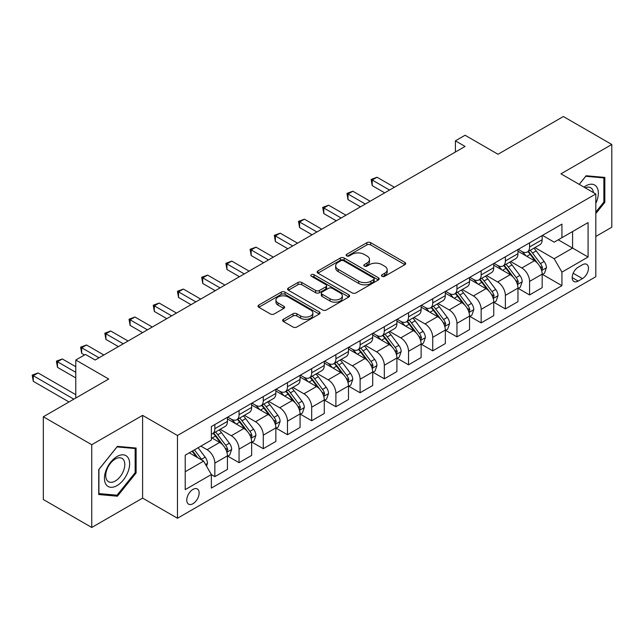 <?xml version="1.0" encoding="UTF-8"?>
<svg xmlns="http://www.w3.org/2000/svg" width="644" height="644" viewBox="0 0 644 644"><rect width="100%" height="100%" fill="white"/><g stroke="black" fill="none" stroke-linecap="round" stroke-linejoin="round"><path stroke-width="0.97" d="M382.045 276.3A1.884 1.087 0 0 0 384.709 276.3L404.907 264.636A2.689 1.554 0 0 0 405.696 263.533A2.689 1.554 0 0 0 404.907 262.438L370.686 242.683A2.689 1.554 0 0 0 366.887 242.683L346.689 254.348A1.884 1.087 0 0 0 346.134 255.113A1.884 1.087 0 0 0 346.689 255.877A1.884 1.087 0 0 0 349.346 255.877L351.962 254.372A8.605 4.967 0 0 1 364.134 254.372L366.983 256.014A8.605 4.967 0 0 1 369.503 259.532A8.605 4.967 0 0 1 366.983 263.042L364.367 264.555A1.884 1.087 0 0 0 363.82 265.32A1.884 1.087 0 0 0 364.367 266.085A1.884 1.087 0 0 0 367.032 266.085L369.64 264.579A8.605 4.967 0 0 1 381.812 264.579L384.661 266.23A8.605 4.967 0 0 1 387.181 269.739A8.605 4.967 0 0 1 384.661 273.249L382.045 274.763A1.884 1.087 0 0 0 381.498 275.527A1.884 1.087 0 0 0 382.045 276.3L382.045 274.763M192.959 503.713A8.766 5.063 120 0 0 198.682 495.985A8.766 5.063 120 0 0 197.338 488.965A8.766 5.063 120 0 0 192.959 489.4A8.766 5.063 120 0 0 187.235 497.12A8.766 5.063 120 0 0 188.579 504.147A8.766 5.063 120 0 0 192.959 503.713M283.424 319.295A2.689 1.554 0 0 0 282.636 320.39A2.689 1.554 0 0 0 283.424 321.493L293.028 327.031A2.689 1.554 0 0 0 296.828 327.031L319.263 314.079A2.689 1.554 0 0 0 320.052 312.984A2.689 1.554 0 0 0 319.263 311.889L285.042 292.126A2.689 1.554 0 0 0 281.243 292.126L258.808 305.079A2.689 1.554 0 0 0 258.019 306.182A2.689 1.554 0 0 0 258.808 307.277L270.408 313.974A2.689 1.554 0 0 0 274.207 313.974L283.803 308.428A2.689 1.554 0 0 0 284.592 307.333A2.689 1.554 0 0 0 283.803 306.23L278.055 302.913A7.189 4.154 0 0 1 275.946 299.975A7.189 4.154 0 0 1 280.39 296.143A7.189 4.154 0 0 1 288.23 297.045L310.754 310.046A7.189 4.154 0 0 1 312.863 312.984A7.189 4.154 0 0 1 308.42 316.824A7.189 4.154 0 0 1 300.587 315.922L296.828 313.749A2.689 1.554 0 0 0 293.028 313.749L283.424 319.295L283.424 321.493M595.821 236.453L611.8 227.227L611.8 144.481L563.379 116.524L498.013 154.262L465.081 135.256L455.397 140.851L465.081 146.438L95.151 360.02L85.467 354.425L75.783 360.02L75.783 398.04M91.754 444.722L91.754 527.476L142.598 498.118L142.598 415.372L91.754 444.722L43.333 416.773L108.707 379.026L75.783 360.02M142.598 415.372L177.462 435.497L595.821 193.965L595.821 276.711L177.462 518.251L177.462 435.497M611.8 144.481L560.956 173.832L595.821 193.965M352.155 292.899A2.689 1.554 0 0 0 355.955 292.899L378.39 279.947A2.689 1.554 0 0 0 379.179 278.852A2.689 1.554 0 0 0 378.39 277.749L344.17 257.994A2.689 1.554 0 0 0 340.362 257.994L317.935 270.947A2.689 1.554 0 0 0 317.146 272.042A2.689 1.554 0 0 0 317.935 273.145L352.155 292.899M312.123 276.703A1.884 1.087 0 0 1 314.039 276.968L314.039 274.73L348.823 294.815A2.689 1.554 0 0 1 349.612 295.918A2.689 1.554 0 0 1 348.823 297.013L326.395 309.965A2.689 1.554 0 0 1 322.588 309.965L288.367 290.211L288.367 288.013A2.689 1.554 0 0 0 287.578 289.108A2.689 1.554 0 0 0 288.367 290.211M288.367 288.013L297.971 282.474A2.689 1.554 0 0 1 301.77 282.474L315.649 290.484A2.689 1.554 0 0 0 319.456 290.484L325.824 286.805A2.689 1.554 0 0 0 326.613 285.711A2.689 1.554 0 0 0 325.824 284.608L311.374 276.268A1.884 1.087 0 0 1 310.819 275.503A1.884 1.087 0 0 1 311.986 274.497A1.884 1.087 0 0 1 314.039 274.73M91.754 527.476L43.333 499.519L43.333 416.773M582.458 264.748L578.199 267.204A8.493 4.902 120 0 0 572.645 274.69A8.493 4.902 120 0 0 573.949 281.492A8.493 4.902 120 0 0 578.199 281.074L582.458 278.611A8.493 4.902 120 0 0 588.004 271.132A8.493 4.902 120 0 0 586.7 264.33A8.493 4.902 120 0 0 582.458 264.748M542.457 235.39L554.178 242.16L561.93 237.684L561.93 224.152L211.361 426.553L211.361 440.085L185.214 455.179L185.214 489.625L211.361 474.523L211.361 488.055L561.93 285.654L561.93 272.13L554.178 258.711L534.923 247.586M561.93 237.684L588.077 222.591L588.077 257.028L561.93 272.13M142.598 498.118L177.462 518.251M455.397 140.851L455.397 152.032M558.243 239.809L572.58 248.085L572.58 231.534L588.077 222.591M554.178 258.711L572.58 248.085L588.077 257.028M185.214 471.73L203.609 461.104L189.28 452.829M211.361 474.636L214.846 476.649L214.846 463.116A10.956 6.327 -120 0 0 207.094 449.705L200.896 446.123M214.846 476.649L227.437 469.379L227.437 455.855A10.956 6.327 -120 0 0 219.684 442.436L211.361 437.622M227.726 456.129L239.053 462.674L239.053 449.142A10.956 6.327 -120 0 0 231.309 435.722L220.184 429.298M239.053 462.674L251.643 455.405L251.643 441.873A10.956 6.327 -120 0 0 243.899 428.453L227.437 418.954M251.933 442.154L263.267 448.699L263.267 435.167A10.956 6.327 -120 0 0 255.515 421.748L244.398 415.324M263.267 448.699L275.857 441.43L275.857 427.898A10.956 6.327 -120 0 0 268.105 414.478L251.643 404.971M276.147 428.18L287.474 434.716L287.474 421.184A10.956 6.327 -120 0 0 279.729 407.765L268.604 401.349M287.474 434.716L300.064 427.447L300.064 413.915A10.956 6.327 -120 0 0 292.32 400.496L275.857 390.997M300.354 414.197L311.688 420.741L311.688 407.209A10.956 6.327 -120 0 0 303.936 393.79L292.819 387.366M311.688 420.741L324.278 413.472L324.278 399.94A10.956 6.327 -120 0 0 316.526 386.521L300.064 377.014M324.568 400.222L335.894 406.758L335.894 393.234A10.956 6.327 -120 0 0 328.15 379.815L317.025 373.391M335.894 406.758L348.485 399.497L348.485 385.965A10.956 6.327 -120 0 0 340.74 372.546L324.278 363.039M348.774 386.239L360.109 392.784L360.109 379.252A10.956 6.327 -120 0 0 352.357 365.832L341.24 359.408M360.109 392.784L372.699 385.514L372.699 371.982A10.956 6.327 -120 0 0 364.947 358.563L348.485 349.064M372.989 372.264L384.315 378.809L384.315 365.277A10.956 6.327 -120 0 0 376.571 351.857L365.446 345.434M384.315 378.809L396.905 371.54L396.905 358.008A10.956 6.327 -120 0 0 389.161 344.588L372.699 335.081M397.195 358.289L408.529 364.826L408.529 351.294A10.956 6.327 -120 0 0 400.777 337.883L389.66 331.459M408.529 364.826L421.12 357.557L421.12 344.033A10.956 6.327 -120 0 0 413.368 330.613L396.905 321.106M421.409 344.307L432.736 350.851L432.736 337.319A10.956 6.327 -120 0 0 424.992 323.9L413.867 317.476M432.736 350.851L445.326 343.582L445.326 330.05A10.956 6.327 -120 0 0 437.582 316.631L421.12 307.132M445.616 330.332L456.95 336.876L456.95 323.344A10.956 6.327 -120 0 0 449.206 309.925L438.081 303.501M456.95 336.876L469.54 329.607L469.54 316.075A10.956 6.327 -120 0 0 461.788 302.656L445.326 293.149M469.83 316.357L481.157 322.894L481.157 309.362A10.956 6.327 -120 0 0 473.412 295.942L462.287 289.526M481.157 322.894L493.747 315.624L493.747 302.092A10.956 6.327 -120 0 0 486.003 288.673L469.54 279.174M494.037 302.374L505.371 308.919L505.371 295.387A10.956 6.327 -120 0 0 497.627 281.967L486.502 275.543M505.371 308.919L517.961 301.65L517.961 288.118A10.956 6.327 -120 0 0 510.209 274.698L493.747 265.191M518.251 288.399L529.577 294.936L529.577 281.412A10.956 6.327 -120 0 0 521.833 267.993L510.708 261.569M529.577 294.936L542.168 287.675L542.168 274.143A10.956 6.327 -120 0 0 534.423 260.723L517.961 251.216M518.251 249.373L521.833 251.442A10.956 6.327 -120 0 0 527.315 251.981A10.956 6.327 -120 0 0 529.577 246.966L529.577 242.828M494.037 263.348L497.627 265.417A10.956 6.327 -120 0 0 503.101 265.964A10.956 6.327 -120 0 0 505.371 260.941L505.371 256.803M469.83 277.331L473.412 279.399A10.956 6.327 -120 0 0 478.894 279.939A10.956 6.327 -120 0 0 481.157 274.924L481.157 270.786M445.616 291.305L449.206 293.374A10.956 6.327 -120 0 0 454.68 293.914A10.956 6.327 -120 0 0 456.95 288.898L456.95 284.761M421.409 305.28L424.992 307.349A10.956 6.327 -120 0 0 430.474 307.896A10.956 6.327 -120 0 0 432.736 302.881L432.736 298.744M397.195 319.263L400.777 321.332A10.956 6.327 -120 0 0 406.259 321.871A10.956 6.327 -120 0 0 408.529 316.856L408.529 312.718M372.989 333.238L376.571 335.307A10.956 6.327 -120 0 0 382.045 335.846A10.956 6.327 -120 0 0 384.315 330.831L384.315 326.693M348.774 347.213L352.357 349.281A10.956 6.327 -120 0 0 357.839 349.829A10.956 6.327 -120 0 0 360.109 344.814L360.109 340.676M324.568 361.195L328.15 363.264A10.956 6.327 -120 0 0 333.624 363.804A10.956 6.327 -120 0 0 335.894 358.788L335.894 354.651M300.354 375.17L303.936 377.239A10.956 6.327 -120 0 0 309.418 377.787A10.956 6.327 -120 0 0 311.688 372.763L311.688 368.626M276.147 389.153L279.729 391.222A10.956 6.327 -120 0 0 285.203 391.761A10.956 6.327 -120 0 0 287.474 386.746L287.474 382.608M251.933 403.128L255.515 405.197A10.956 6.327 -120 0 0 260.997 405.736A10.956 6.327 -120 0 0 263.267 400.721L263.267 396.583M227.726 417.103L231.309 419.172A10.956 6.327 -120 0 0 236.783 419.719A10.956 6.327 -120 0 0 239.053 414.704L239.053 410.566M542.457 274.416L561.93 285.654M527.315 251.981L539.897 244.712A10.956 6.327 -120 0 0 542.168 239.697L542.168 235.559M503.101 265.964L515.691 258.695A10.956 6.327 -120 0 0 517.961 253.68L517.961 249.542M478.894 279.939L491.477 272.67A10.956 6.327 -120 0 0 493.747 267.654L493.747 263.517M454.68 293.914L467.27 286.644A10.956 6.327 -120 0 0 469.54 281.629L469.54 277.492M430.474 307.896L443.056 300.627A10.956 6.327 -120 0 0 445.326 295.612L445.326 291.474M406.259 321.871L418.85 314.602A10.956 6.327 -120 0 0 421.12 309.587L421.12 305.449M382.045 335.846L394.635 328.585A10.956 6.327 -120 0 0 396.905 323.562L396.905 319.424M357.839 349.829L370.429 342.56A10.956 6.327 -120 0 0 372.699 337.545L372.699 333.407M333.624 363.804L346.214 356.534A10.956 6.327 -120 0 0 348.485 351.519L348.485 347.382M309.418 377.787L322.008 370.517A10.956 6.327 -120 0 0 324.278 365.502L324.278 361.365M285.203 391.761L297.794 384.492A10.956 6.327 -120 0 0 300.064 379.477L300.064 375.339M260.997 405.736L273.587 398.467A10.956 6.327 -120 0 0 275.857 393.452L275.857 389.314M236.783 419.719L249.373 412.45A10.956 6.327 -120 0 0 251.643 407.435L251.643 403.297M211.361 434.137A10.956 6.327 -120 0 0 212.576 433.694L225.167 426.425A10.956 6.327 -120 0 0 227.437 421.409L227.437 417.272M212.576 433.694A10.956 6.327 -120 0 0 214.846 428.679L214.846 424.541M203.609 461.104L211.361 474.523M595.821 213.542L604.829 202.345L604.829 177.422L586.137 175.756L579.206 184.369M98.733 494.536L117.417 496.202L136.109 472.954L136.109 448.031L117.417 446.364L98.733 469.613L98.733 494.536M603.863 201.781L604.829 202.345M135.143 472.39L136.109 472.954M115.445 495.067L117.417 496.202M382.802 276.566L384.661 275.487A8.605 4.967 0 0 0 387.181 271.977L387.181 269.739M369.503 259.532L369.503 261.77A8.605 4.967 0 0 1 366.983 265.28L365.116 266.35M404.875 264.652L370.686 244.921A2.689 1.554 0 0 0 366.887 244.921L347.438 256.143M378.35 279.963L344.17 260.232A2.689 1.554 0 0 0 340.362 260.232L317.967 273.161M373.633 279.617A1.884 1.087 0 0 0 374.188 278.852A1.884 1.087 0 0 0 373.633 278.079L343.598 260.74A1.884 1.087 0 0 0 340.934 260.74L338.181 262.325A8.605 4.967 0 0 0 335.661 265.843A8.605 4.967 0 0 0 338.181 269.353L358.708 281.211A8.605 4.967 0 0 0 370.88 281.211L373.633 279.617L373.633 281.855A1.884 1.087 0 0 0 374.188 281.082L374.188 278.852M335.661 265.843L335.661 268.081A8.605 4.967 0 0 0 338.181 271.591L338.181 269.353M373.633 281.855L370.88 283.449A8.605 4.967 0 0 1 358.708 283.449L338.181 271.591M288.407 290.227L297.971 284.704L297.971 282.474M326.613 285.711L326.613 287.949A2.689 1.554 0 0 1 325.824 289.043L319.456 292.722A2.689 1.554 0 0 1 315.649 292.722L301.77 284.704A2.689 1.554 0 0 0 297.971 284.704M314.039 276.968L348.79 297.037M330.05 298.8A7.189 4.154 0 0 0 337.891 299.702A7.189 4.154 0 0 0 342.326 295.862A7.189 4.154 0 0 0 340.225 292.923L332.288 288.343A2.689 1.554 0 0 0 328.48 288.343L322.113 292.022A2.689 1.554 0 0 0 321.324 293.117A2.689 1.554 0 0 0 322.113 294.211L330.05 298.8L330.05 301.038A7.189 4.154 0 0 0 337.891 301.931A7.189 4.154 0 0 0 342.326 298.1L342.326 295.862M321.324 293.117L321.324 295.354A2.689 1.554 0 0 0 322.113 296.449L322.113 294.211M330.05 301.038L322.113 296.449M312.863 312.984L312.863 315.222A7.189 4.154 0 0 1 308.42 319.054A7.189 4.154 0 0 1 300.587 318.16L296.828 315.987A2.689 1.554 0 0 0 293.028 315.987L283.465 321.509M275.946 299.975L275.946 302.213A7.189 4.154 0 0 0 278.055 305.151L278.055 302.913M283.771 308.452L278.055 305.151M319.231 314.103L285.042 294.364A2.689 1.554 0 0 0 281.243 294.364L258.84 307.301M542.168 274.586L544.494 273.249L546.434 267.654A7.261 4.194 -120 0 0 544.116 261.472L536.202 250.91A20.954 12.099 -120 0 0 533.916 248.173M526.043 255.885A20.954 12.099 -120 0 0 521.753 251.393M541.507 270.142L542.514 267.96A7.261 4.194 -120 0 0 540.437 263.597L532.524 253.036A20.954 12.099 -120 0 0 530.237 250.299M528.281 251.418A17.396 10.038 60 0 1 531.139 254.67L537.837 263.605M394.386 187.251L377.054 177.245L372.216 180.038L372.216 185.633L384.701 192.846M527.911 251.635A20.954 12.099 60 0 1 530.197 254.372L535.454 261.4M372.216 185.633L371.145 179.426L389.548 190.052M371.145 179.426L377.054 177.245M517.961 288.568L520.288 287.224L522.22 281.629A7.261 4.194 -120 0 0 519.901 275.455L511.988 264.885A20.954 12.099 -120 0 0 509.702 262.148M501.829 269.86A20.954 12.099 -120 0 0 497.546 265.368M517.301 284.117L518.299 281.943A7.261 4.194 -120 0 0 516.222 277.572L508.309 267.01A20.954 12.099 -120 0 0 506.023 264.273M504.075 265.4A17.396 10.038 60 0 1 506.933 268.645L513.622 277.588M370.179 201.234L352.848 191.228L348.002 194.021L348.002 199.608L360.495 206.821M503.697 265.618A20.954 12.099 60 0 1 505.983 268.355L511.247 275.374M348.002 199.608L346.939 193.401L365.333 204.027M346.939 193.401L352.848 191.228M493.747 302.543L496.073 301.199L498.013 295.612A7.261 4.194 -120 0 0 495.695 289.43L487.782 278.868A20.954 12.099 -120 0 0 485.496 276.123M477.623 283.843A20.954 12.099 -120 0 0 473.332 279.351M493.087 298.1L494.093 295.918A7.261 4.194 -120 0 0 492.016 291.555L484.103 280.985A20.954 12.099 -120 0 0 481.817 278.248M479.861 279.375A17.396 10.038 60 0 1 482.718 282.619L489.416 291.563M345.965 215.209L328.633 205.203L323.795 207.996L323.795 213.591L336.281 220.803M479.49 279.593A20.954 12.099 60 0 1 481.776 282.33L487.033 289.357M323.795 213.591L322.724 207.384L341.127 218.002M322.724 207.384L328.633 205.203M469.54 316.518L471.867 315.182L473.799 309.587A7.261 4.194 -120 0 0 471.48 303.404L463.567 292.843A20.954 12.099 -120 0 0 461.281 290.106M453.408 297.818A20.954 12.099 -120 0 0 449.126 293.326M468.88 312.074L469.879 309.901A7.261 4.194 -120 0 0 467.802 305.53L459.888 294.968A20.954 12.099 -120 0 0 457.602 292.231M455.654 293.358A17.396 10.038 60 0 1 458.504 296.602L465.201 305.538M321.759 229.184L304.427 219.177L299.581 221.979L299.581 227.565L312.074 234.778M455.276 293.567A20.954 12.099 60 0 1 457.562 296.312L462.827 303.332M299.581 227.565L298.518 221.359L316.912 231.985M298.518 221.359L304.427 219.177M445.326 330.501L447.652 329.156L449.593 323.562A7.261 4.194 -120 0 0 447.274 317.387L439.361 306.818A20.954 12.099 -120 0 0 437.075 304.081M429.202 311.793A20.954 12.099 -120 0 0 424.911 307.309M444.666 326.049L445.672 323.876A7.261 4.194 -120 0 0 443.595 319.513L435.682 308.943A20.954 12.099 -120 0 0 433.396 306.206M431.44 307.333A17.396 10.038 60 0 1 434.298 310.577L440.995 319.521M297.544 243.166L280.212 233.16L275.374 235.954L275.374 241.54L287.86 248.753M431.069 307.55A20.954 12.099 60 0 1 433.356 310.287L438.612 317.307M275.374 241.54L274.304 235.342L292.706 245.96M274.304 235.342L280.212 233.16M595.821 203.359A17.807 10.28 120 0 0 596.65 186.889A17.807 10.28 120 0 0 583.947 187.106M593.438 192.588A13.484 7.784 120 0 0 592.239 189.159A13.484 7.784 120 0 0 590.725 187.758A13.484 7.784 120 0 0 585.179 187.823M585.71 176.279L603.863 177.921L603.863 202.063L595.821 212.069M602.655 177.229L603.863 177.921M579.246 184.393L585.75 176.303M117.031 456.524A17.807 10.28 120 0 0 104.441 478.331A17.807 10.28 120 0 0 117.031 485.6A17.807 10.28 120 0 0 129.621 463.793A17.807 10.28 120 0 0 117.031 456.524M115.268 459.035A13.484 7.784 120 0 0 106.461 470.909A13.484 7.784 120 0 0 108.53 481.712A13.484 7.784 120 0 0 115.268 481.044A13.484 7.784 120 0 0 124.075 469.17A13.484 7.784 120 0 0 122.006 458.367A13.484 7.784 120 0 0 115.268 459.035M135.143 472.68L117.031 495.204L98.926 493.586L98.926 469.444L117.031 446.912L135.143 448.53L135.143 472.68M133.944 447.838L135.143 448.53M421.12 344.476L423.446 343.131L425.378 337.545A7.261 4.194 -120 0 0 423.06 331.362L415.147 320.801A20.954 12.099 -120 0 0 412.86 318.064M404.987 325.775A20.954 12.099 -120 0 0 400.705 321.284M420.46 340.032L421.458 337.85A7.261 4.194 -120 0 0 419.381 333.487L411.468 322.926A20.954 12.099 -120 0 0 409.182 320.181M407.233 321.308A17.396 10.038 60 0 1 410.083 324.56L416.781 333.495M273.338 257.141L256.006 247.135L251.16 249.928L251.16 255.523L263.654 262.736M406.855 321.525A20.954 12.099 60 0 1 409.141 324.262L414.406 331.29M251.16 255.523L250.097 249.317L268.492 259.935M250.097 249.317L256.006 247.135M396.905 358.458L399.232 357.114L401.164 351.519A7.261 4.194 -120 0 0 398.853 345.337L390.94 334.775A20.954 12.099 -120 0 0 388.654 332.038M380.781 339.75A20.954 12.099 -120 0 0 376.49 335.258M396.245 354.007L397.251 351.833A7.261 4.194 -120 0 0 395.175 347.462L387.261 336.901A20.954 12.099 -120 0 0 384.967 334.164M383.019 335.291A17.396 10.038 60 0 1 385.877 338.535L392.574 347.47M249.123 271.124L231.792 261.11L226.946 263.911L226.946 269.498L239.439 276.711M382.649 335.508A20.954 12.099 60 0 1 384.935 338.245L390.192 345.264M226.946 269.498L225.883 263.291L244.285 273.917M225.883 263.291L231.792 261.11M372.699 372.433L375.017 371.089L376.957 365.502A7.261 4.194 -120 0 0 374.639 359.32L366.726 348.75A20.954 12.099 -120 0 0 364.44 346.013M356.567 353.725A20.954 12.099 -120 0 0 352.276 349.241M372.039 367.99L373.037 365.808A7.261 4.194 -120 0 0 370.96 361.445L363.047 350.875A20.954 12.099 -120 0 0 360.761 348.138M358.813 349.265A17.396 10.038 60 0 1 361.662 352.51L368.36 361.453M224.917 285.099L207.577 275.093L202.739 277.886L202.739 283.481L215.233 290.694M358.434 349.483A20.954 12.099 60 0 1 360.721 352.22L365.985 359.247M202.739 283.481L201.677 277.274L220.071 287.892M201.677 277.274L207.577 275.093M348.485 386.408L350.811 385.072L352.743 379.477A7.261 4.194 -120 0 0 350.433 373.295L342.519 362.733A20.954 12.099 -120 0 0 340.233 359.996M332.36 367.708A20.954 12.099 -120 0 0 328.07 363.216M347.824 381.964L348.831 379.783A7.261 4.194 -120 0 0 346.754 375.42L338.833 364.858A20.954 12.099 -120 0 0 336.546 362.121M334.598 363.24A17.396 10.038 60 0 1 337.456 366.492L344.154 375.428M200.703 299.074L183.371 289.067L178.525 291.861L178.525 297.456L191.018 304.668M334.228 363.458A20.954 12.099 60 0 1 336.514 366.195L341.771 373.222M178.525 297.456L177.462 291.249L195.865 301.875M177.462 291.249L183.371 289.067M324.278 400.391L326.597 399.047L328.537 393.452A7.261 4.194 -120 0 0 326.218 387.277L318.305 376.708A20.954 12.099 -120 0 0 316.019 373.971M308.146 381.683A20.954 12.099 -120 0 0 303.855 377.191M323.618 395.939L324.616 393.766A7.261 4.194 -120 0 0 322.539 389.395L314.626 378.833A20.954 12.099 -120 0 0 312.34 376.096M310.392 377.223A17.396 10.038 60 0 1 313.242 380.467L319.939 389.411M176.496 313.056L159.157 303.05L154.319 305.844L154.319 311.43L166.812 318.643M310.014 377.44A20.954 12.099 60 0 1 312.3 380.177L317.564 387.197M154.319 311.43L153.256 305.224L171.65 315.85M153.256 305.224L159.157 303.05M300.064 414.366L302.39 413.021L304.322 407.435A7.261 4.194 -120 0 0 302.012 401.252L294.099 390.691A20.954 12.099 -120 0 0 291.812 387.946M283.94 395.666A20.954 12.099 -120 0 0 279.649 391.174M299.404 409.922L300.41 407.741A7.261 4.194 -120 0 0 298.333 403.377L290.412 392.808A20.954 12.099 -120 0 0 288.126 390.071M286.178 391.198A17.396 10.038 60 0 1 289.035 394.442L295.733 403.386M152.282 327.031L134.95 317.025L130.104 319.818L130.104 325.413L142.598 332.626M285.807 391.415A20.954 12.099 60 0 1 288.093 394.152L293.35 401.18M130.104 325.413L129.042 319.207L147.444 329.825M129.042 319.207L134.95 317.025M275.857 428.341L278.176 427.004L280.116 421.409A7.261 4.194 -120 0 0 277.797 415.227L269.884 404.665A20.954 12.099 -120 0 0 267.598 401.928M259.725 409.64A20.954 12.099 -120 0 0 255.435 405.148M275.197 423.897L276.196 421.723A7.261 4.194 -120 0 0 274.119 417.352L266.205 406.791A20.954 12.099 -120 0 0 263.919 404.054M261.971 405.181A17.396 10.038 60 0 1 264.821 408.425L271.518 417.36M128.076 341.006L110.736 331L105.898 333.801L105.898 339.388L118.391 346.601M261.593 405.39A20.954 12.099 60 0 1 263.879 408.135L269.144 415.155M105.898 339.388L104.835 333.181L123.229 343.807M104.835 333.181L110.736 331M251.643 442.323L253.969 440.979L255.901 435.384A7.261 4.194 -120 0 0 253.591 429.21L245.678 418.64A20.954 12.099 -120 0 0 243.392 415.903M235.519 423.615A20.954 12.099 -120 0 0 231.228 419.131M250.983 437.872L251.989 435.698A7.261 4.194 -120 0 0 249.904 431.335L241.991 420.765A20.954 12.099 -120 0 0 239.705 418.028M237.757 419.155A17.396 10.038 60 0 1 240.614 422.4L247.312 431.343M103.861 354.989L86.529 344.983L81.683 347.776L81.683 353.363L84.493 354.989M237.386 419.373A20.954 12.099 60 0 1 239.673 422.11L244.929 429.129M81.683 353.363L80.621 347.164L99.023 357.782M80.621 347.164L86.529 344.983M227.437 456.298L229.755 454.954L231.695 449.367A7.261 4.194 -120 0 0 229.377 443.185L221.464 432.623A20.954 12.099 -120 0 0 219.177 429.886M226.769 451.855L227.775 449.673A7.261 4.194 -120 0 0 225.698 445.31L217.785 434.748A20.954 12.099 -120 0 0 215.499 432.003M213.55 433.13A17.396 10.038 60 0 1 216.4 436.382L223.098 445.318M75.783 366.726L62.315 358.958L57.477 361.751L57.477 367.346L75.783 377.915M213.172 433.348A20.954 12.099 60 0 1 215.458 436.085L220.723 443.112M57.477 367.346L56.414 361.139L75.783 372.321M56.414 361.139L62.315 358.958M206.515 466.143L207.481 463.342A7.261 4.194 -120 0 0 205.17 457.16L198.102 447.733M75.783 394.683L38.109 372.932L33.263 375.734L33.263 381.32L68.997 401.953M202.144 460.259A7.261 4.194 -120 0 0 201.483 459.285L194.424 449.858M192.604 450.913L197.684 457.683M192.097 451.203L196.404 456.95M33.263 381.32L32.2 375.114L73.843 399.159M32.2 375.114L38.109 372.932M207.094 449.705L219.684 442.436M231.309 435.722L243.899 428.453M255.515 421.748L268.105 414.478M279.729 407.765L292.32 400.496M303.936 393.79L316.526 386.521M328.15 379.815L340.74 372.546M352.357 365.832L364.947 358.563M376.571 351.857L389.161 344.588M400.777 337.883L413.368 330.613M424.992 323.9L437.582 316.631M449.206 309.925L461.788 302.656M473.412 295.942L486.003 288.673M497.627 281.967L510.209 274.698M521.833 267.993L534.423 260.723M529.577 246.966L542.168 239.697M529.577 281.412L542.168 274.143M505.371 295.387L517.961 288.118M505.371 260.941L517.961 253.68M481.157 309.362L493.747 302.092M481.157 274.924L493.747 267.654M456.95 323.344L469.54 316.075M456.95 288.898L469.54 281.629M432.736 337.319L445.326 330.05M432.736 302.881L445.326 295.612M408.529 351.294L421.12 344.033M408.529 316.856L421.12 309.587M384.315 365.277L396.905 358.008M384.315 330.831L396.905 323.562M360.109 379.252L372.699 371.982M360.109 344.814L372.699 337.545M335.894 393.234L348.485 385.965M335.894 358.788L348.485 351.519M311.688 407.209L324.278 399.94M311.688 372.763L324.278 365.502M287.474 421.184L300.064 413.915M287.474 386.746L300.064 379.477M263.267 435.167L275.857 427.898M263.267 400.721L275.857 393.452M239.053 449.142L251.643 441.873M239.053 414.704L251.643 407.435M214.846 463.116L227.437 455.855M214.846 428.679L227.437 421.409M573.168 273.249L582.458 278.611M572.194 277.604L578.199 281.074M384.661 275.487L384.661 273.249M364.367 266.085L364.367 264.555M366.983 265.28L366.983 263.042M346.689 255.877L346.689 254.348M366.887 244.921L366.887 242.683M370.686 244.921L370.686 242.683M404.907 264.636L404.907 262.438M317.935 273.145L317.935 270.947M340.362 260.232L340.362 257.994M344.17 260.232L344.17 257.994M378.39 279.947L378.39 277.749M358.708 283.449L358.708 281.211M370.88 283.449L370.88 281.211M301.77 284.704L301.77 282.474M315.649 292.722L315.649 290.484M319.456 292.722L319.456 290.484M325.824 289.043L325.824 286.805M348.823 297.013L348.823 294.815M293.028 315.987L293.028 313.749M296.828 315.987L296.828 313.749M300.587 318.16L300.587 315.922M283.803 308.428L283.803 306.23M258.808 307.277L258.808 305.079M281.243 294.364L281.243 292.126M285.042 294.364L285.042 292.126M319.263 314.079L319.263 311.889M541.628 270.536L546.386 267.791M532.524 253.036L536.202 250.91M526.816 256.328L530.197 254.372M540.437 263.597L544.116 261.472M539.857 266.431L542.514 267.96M517.422 284.519L522.171 281.774M508.309 267.01L511.988 264.885M502.602 270.303L505.983 268.355M516.222 277.572L519.901 275.455M515.651 280.414L518.299 281.943M493.207 298.494L497.965 295.749M484.103 280.985L487.782 278.868M478.395 284.286L481.776 282.33M492.016 291.555L495.695 289.43M491.436 294.389L494.093 295.918M468.993 312.477L473.751 309.724M459.888 294.968L463.567 292.843M454.181 298.261L457.562 296.312M467.802 305.53L471.48 303.404M467.23 308.363L469.879 309.901M444.787 326.452L449.544 323.707M435.682 308.943L439.361 306.818M429.975 312.243L433.356 310.287M443.595 319.513L447.274 317.387M443.016 322.346L445.672 323.876M420.572 340.426L425.33 337.681M411.468 322.926L415.147 320.801M405.76 326.218L409.141 324.262M419.381 333.487L423.06 331.362M418.809 336.321L421.458 337.85M396.366 354.409L401.123 351.664M387.261 336.901L390.94 334.775M381.554 340.193L384.935 338.245M395.175 347.462L398.853 345.337M394.595 350.296L397.251 351.833M372.152 368.384L376.909 365.639M363.047 350.875L366.726 348.75M357.339 354.176L360.721 352.22M370.96 361.445L374.639 359.32M370.389 364.279L373.037 365.808M347.945 382.359L352.703 379.614M338.833 364.858L342.519 362.733M333.133 368.151L336.514 366.195M346.754 375.42L350.433 373.295M346.174 378.253L348.831 379.783M323.731 396.342L328.488 393.597M314.626 378.833L318.305 376.708M308.919 382.125L312.3 380.177M322.539 389.395L326.218 387.277M321.968 392.236L324.616 393.766M299.524 410.317L304.274 407.572M290.412 392.808L294.099 390.691M284.712 396.108L288.093 394.152M298.333 403.377L302.012 401.252M297.753 406.211L300.41 407.741M275.31 424.299L280.068 421.554M266.205 406.791L269.884 404.665M260.498 410.083L263.879 408.135M274.119 417.352L277.797 415.227M273.547 420.186L276.196 421.723M251.104 438.274L255.853 435.529M241.991 420.765L245.678 418.64M236.292 424.066L239.673 422.11M249.904 431.335L253.591 429.21M249.333 434.169L251.989 435.698M226.889 452.249L231.647 449.504M217.785 434.748L221.464 432.623M212.077 438.041L215.458 436.085M225.698 445.31L229.377 443.185M225.126 448.144L227.775 449.673M205.597 464.549L207.432 463.487M201.483 459.285L205.17 457.16"/></g></svg>
